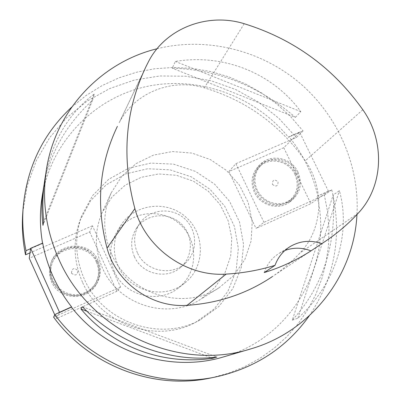 <?xml version="1.0" encoding="UTF-8"?>
<svg xmlns="http://www.w3.org/2000/svg" width="401" height="401" viewBox="0 0 401 401"><rect width="100%" height="100%" fill="white"/><g stroke="black" fill="none" stroke-linecap="round" stroke-linejoin="round"><path stroke-width="0.3" stroke-dasharray="2 1.5" d="M111.563 254.054C102.576 233.312 102.461 212.906 111.217 192.821L121.663 176.45L136.094 163.603L153.443 155.122L172.465 151.548L191.853 153.067L210.279 159.533L226.505 170.48L239.452 185.167L248.229 202.605L252.229 221.633L251.131 240.961L244.956 259.257L234.069 275.221L219.177 287.682C183.858 311.311 128.916 294.56 111.563 254.054M102.586 268.309C94.385 249.317 94.31 230.585 102.365 212.114L111.969 197.041L125.227 185.177L141.172 177.322L158.656 173.969L176.47 175.297L193.392 181.187L208.284 191.217L220.144 204.695L228.164 220.72L231.778 238.214L230.695 255.983L224.956 272.805L214.901 287.482L201.182 298.945C168.681 320.665 118.415 305.392 102.586 268.309M228.881 171.533L235.888 163.673L292.379 139.207L283.763 147.693L228.881 171.533L256.044 228.445L263.958 222.339L320.409 196.881L310.89 203.668L256.044 228.445M235.888 163.673L263.958 222.339M283.763 147.693L310.89 203.668M309.291 315.808C335.035 276.961 342.529 234.971 331.767 189.833L327.747 191.648L328.399 191.182L299.607 132.084L292.379 139.207L296.319 137.503L303.041 130.932L288.414 137.252L288.986 136.676C303.146 154.27 312.745 174.029 317.787 195.959L327.747 191.648L320.409 196.881L324.344 195.102L327.592 211.743L328.985 228.635L328.494 245.572L326.108 262.354L321.838 278.775L315.707 294.625L307.778 309.697L298.123 323.792L286.845 336.715L274.073 348.279L259.958 358.319L244.67 366.679L228.405 373.226L211.367 377.847M89.719 231.978L116.927 291.281L120.551 287.021L92.43 225.813L89.719 231.978L29.253 258.244M92.43 225.813L30.005 252.856M120.551 287.021L58.125 315.181L56.461 318.589L116.927 291.281M54.736 314.77L56.461 318.589M59.413 312.544L58.125 315.181L53.634 317.206M317.151 196.42C333.507 262.906 292.775 337.567 223.908 356.795M331.767 189.833L324.344 195.102M42.696 243.106L42.621 243.487L42.561 243.161M42.075 197.016C50.852 142.26 93.684 98.3 145.688 86.701C197.783 75.132 254.64 95.689 288.414 137.252M157.032 48.762C205.708 36.681 259.292 49.609 298.259 81.774C337.051 114.155 359.667 164.45 356.96 214.535M295.367 117.368L300.815 111.638C272.81 73.268 223.828 53.348 175.372 61.448L172.209 68.18C217.959 69.589 259.011 85.984 295.367 117.368L172.209 68.18M44.2 183.964C50.661 151.889 66.772 123.994 92.531 100.27L94.205 94.029C67.869 113.999 51.403 142.571 44.812 179.738M292.274 320.178L297.888 318.204C335.672 284.384 351.286 233.893 339.426 190.686L333.206 194.981C336.394 245.076 322.75 286.81 292.274 320.178L333.206 194.981M146.275 66.035L119.187 122.751C134.33 92.761 171.718 77.944 204.325 87.839C246.359 100.521 280.013 124.831 305.276 160.786C324.945 188.635 323.076 228.831 300.053 252.906C291.793 261.753 282.59 269.632 272.434 276.545L326.123 240.795M264.229 272.565C267.006 264.254 272.003 257.823 279.221 253.282L284.926 250.47M82.456 306.745L216.866 357.045M86.982 311.271L210.976 357.642M94.205 94.029L43.704 221.437M92.531 100.27L42.972 225.367M300.815 111.638L175.372 61.448M297.888 318.204L339.426 190.686M22.807 212.169L27.288 185.593L36.371 160.5L49.684 137.653L66.741 117.704L86.962 101.202L109.684 88.571L134.2 80.1L159.788 75.964L185.713 76.215L211.252 80.791L235.713 89.518L258.439 102.13L278.82 118.27L296.319 137.503M42.621 243.487L30.581 248.69M71.739 107.072L86.325 95.338L102.21 85.533L119.147 77.774L136.881 72.145L155.157 68.696L173.718 67.458L192.305 68.416L210.66 71.538L228.545 76.776L245.723 84.04L261.963 93.222L277.061 104.2L290.815 116.826L303.041 130.932M299.607 132.084L288.986 136.676M328.399 191.182L317.787 195.959M137.428 252.82C133.082 242.56 133.809 232.821 139.603 223.608C149.187 209.121 171.232 206.695 184.345 218.46C197.698 229.953 198.129 252.124 184.996 263.497C171.037 276.675 145.147 270.966 137.428 252.82M134.415 256.685C130.175 246.655 130.891 237.131 136.561 228.119C145.939 213.944 167.493 211.553 180.31 223.051C193.362 234.284 193.768 255.968 180.911 267.096C167.257 279.988 141.954 274.419 134.415 256.685M118.285 266.284C112.46 252.62 113.047 239.427 120.039 226.705C132.987 204.064 166.194 199.387 185.683 216.936C205.593 234.009 205.227 267.542 184.44 283.296C163.999 300.179 128.937 291.347 118.285 266.284M82.506 282.234C73.584 261.703 72.731 241.126 79.954 220.505L90.641 200.65L106.38 184.706L125.889 173.833L147.638 168.771L169.989 169.818L191.287 176.841L209.989 189.282L224.73 206.224L234.43 226.445L238.344 248.47L236.124 270.695L227.848 291.442L214.064 309.096L195.743 322.249C156.545 344.023 100.616 324.675 82.506 282.234M84.275 279.006C75.142 258.003 74.265 236.966 81.644 215.893L92.566 195.608L108.651 179.327L128.591 168.235L150.821 163.087L173.663 164.179L195.427 171.372L214.545 184.094L229.623 201.412L239.552 222.074L243.572 244.585L241.327 267.297L232.891 288.494L218.816 306.539L200.104 319.978C160.049 342.238 102.816 322.424 84.275 279.006M114.39 271.667C108.776 258.47 109.353 245.723 116.115 233.422C128.641 211.522 160.736 206.951 179.563 223.903C198.796 240.394 198.395 272.815 178.29 288.048C158.51 304.379 124.666 295.868 114.39 271.667M98.105 260.5C89.774 239.713 55.854 242.009 50.711 263.998C48.17 277.146 52.842 286.986 64.726 293.517C77.528 297.993 88.05 294.956 96.29 284.409C100.992 276.735 101.593 268.765 98.105 260.5M97.398 261.738C89.132 241.106 55.473 243.397 50.371 265.221C48.827 270.941 49.253 276.525 51.639 281.983C58.762 299.597 85.934 301.632 95.593 285.467C100.26 277.853 100.862 269.943 97.398 261.738M85.117 292.474C67.518 301.346 45.579 282.65 51.859 264.134C55.654 250.505 72.195 243.076 85.047 249.036C98.019 254.715 103.222 271.873 95.433 283.647C92.862 287.562 89.423 290.504 85.117 292.474M96.38 262.189C99.664 269.963 99.122 277.467 94.746 284.715C92.19 288.6 88.776 291.522 84.506 293.472C67.042 302.279 45.273 283.733 51.508 265.352C56.511 244.625 88.511 242.55 96.38 262.189M71.503 273.196C75.393 276.209 77.488 275.286 77.784 270.419C73.899 267.402 71.804 268.329 71.503 273.196M297.988 172.119C291.502 157.583 270.54 153.267 260.179 164.465C251.958 174.615 251.948 185.267 260.149 196.415C270.264 205.883 280.88 207.152 291.988 200.219C300.534 192.57 302.534 183.202 297.988 172.119M295.848 173.949C289.412 159.518 268.595 155.237 258.304 166.355C251.617 173.869 250.319 182.51 254.409 192.28C260.399 205.748 279.101 210.741 289.878 201.848C298.364 194.254 300.354 184.951 295.848 173.949M287.151 201.863L283.021 203.222L278.65 203.718L274.214 203.327L269.898 202.064L265.868 199.974L262.284 197.142L259.297 193.688L257.021 189.743L255.547 185.468L254.931 181.031L255.196 176.615L256.334 172.39L258.294 168.525L260.996 165.172C269.467 156.52 284.991 157.453 293.372 167.022C301.913 176.445 301.016 191.959 291.377 199.327L287.151 201.863M294.925 174.36C299.221 184.841 297.336 193.708 289.271 200.966L285.076 203.487L280.971 204.836L276.63 205.327L272.229 204.941L267.938 203.688L263.938 201.613L260.384 198.806L257.417 195.372L255.161 191.457L253.698 187.212L253.086 182.811L253.357 178.425L254.485 174.229L256.429 170.39L259.116 167.062C268.956 156.49 288.79 160.595 294.925 174.36M272.389 184.325C276.078 187.202 277.973 186.365 278.078 181.808C274.394 178.936 272.5 179.773 272.389 184.325M148.39 61.849L119.187 122.751M244.214 23.709L204.325 87.839M362.83 109.749L305.276 160.786M358.118 213.297L300.053 252.906M111.217 192.821L102.365 212.114M219.177 287.682L201.182 298.945M290.103 246.6L279.221 253.282M139.603 223.608L136.561 228.119M184.996 263.497L180.911 267.096M81.644 215.893L79.954 220.505M200.104 319.978L195.743 322.249M120.039 226.705L116.115 233.422M184.44 283.296L178.29 288.048M95.593 285.467L96.29 284.409M50.371 265.221L50.711 263.998M51.859 264.134L51.508 265.352M95.433 283.647L94.746 284.715M289.878 201.848L291.988 200.219M258.304 166.355L260.179 164.465M260.996 165.172L259.116 167.062M291.377 199.327L289.271 200.966"/><path stroke-width="0.6" d="M309.291 315.808C286.65 347.497 255.688 367.827 216.415 376.795C158.029 389.687 91.408 364.584 54.807 314.62L59.528 312.309L30.636 248.319L29.253 258.244L54.736 314.77M356.96 214.535C354.148 275.026 311.377 331.572 250.44 348.99L223.908 356.795C170.741 373.156 106.851 352.875 71.448 307.121L71.589 306.875C64.195 297.502 58.045 287.417 53.148 276.62C48.275 265.813 44.792 254.64 42.696 243.106L30.636 248.319M59.413 312.544L71.448 307.121M216.415 376.795L211.367 377.847C154.33 390.444 89.338 365.958 53.634 317.206L54.807 314.62M42.561 243.161C39.839 227.668 39.679 212.284 42.075 197.016L44.2 183.964M250.44 348.99C178.47 371.897 89.894 331.221 58.797 259.116C45.884 229.968 41.754 200.164 46.401 169.703C55.403 110.34 101.247 62.255 157.032 48.762M80.947 309.011L82.456 306.745C116.922 343.181 171.107 363.166 216.866 357.045L212.73 358.299C162.871 365.481 113.002 347.151 80.947 309.011L86.982 311.271M46.401 169.703L44.812 179.738C42.666 193.387 42.3 207.287 43.704 221.437L42.972 225.367C41.368 212.831 41.554 200.335 43.524 187.879M272.434 276.545C247.191 293.557 218.735 303.156 187.066 305.341C151.789 308.078 116.125 282.63 107.042 248.074C95.739 204.976 99.182 164.405 117.368 126.355M134.876 208.605C121.308 157.773 125.107 110.245 146.275 66.035L148.39 61.849C165.347 28.326 207.427 12.225 244.214 23.709C293.427 38.967 332.965 67.644 362.83 109.749C385.236 141.172 383.702 186.32 358.118 213.297C348.589 223.588 337.923 232.755 326.123 240.795L310.975 250.871C296.595 260.144 281.016 267.377 264.229 272.565L275.011 265.337C259.297 270.209 243.016 273.131 226.164 274.099C186.159 277.016 145.398 247.863 134.876 208.605L107.042 248.074M275.011 265.337C277.993 257.287 283.026 251.041 290.103 246.6C300.063 240.8 310.63 239.818 321.797 243.643M284.926 250.47C293.537 247.327 302.219 247.457 310.975 250.871M210.976 357.642L212.73 358.299M30.005 252.856L25.514 254.8C22.616 240.605 21.714 226.395 22.807 212.169L23.203 207.026C27.047 166.921 43.223 133.603 71.739 107.072M30.581 248.69L25.98 250.68C23.012 236.139 22.09 221.588 23.203 207.026M25.98 250.68L25.514 254.8M59.528 312.309L71.589 306.875M226.164 274.099L187.066 305.341"/></g></svg>

